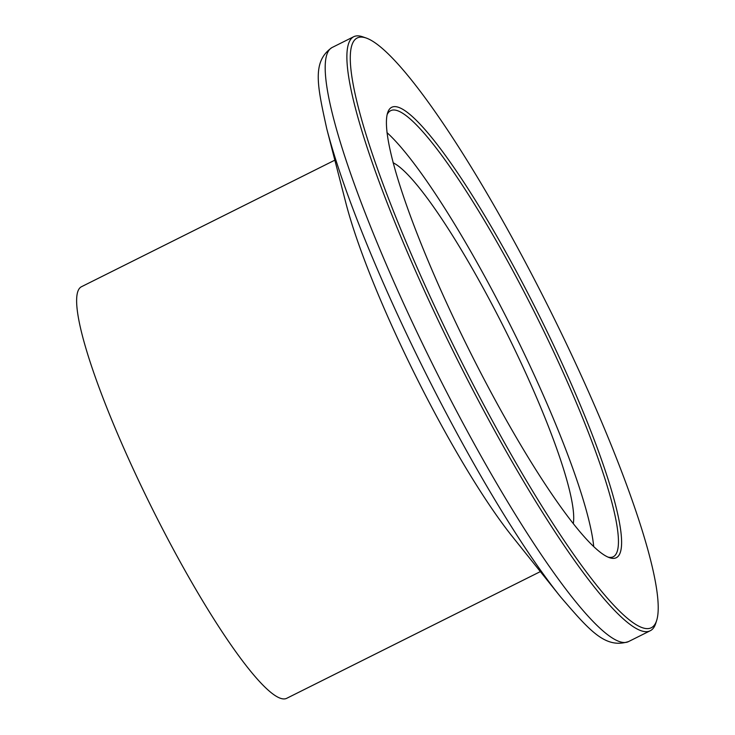 <?xml version="1.0" encoding="UTF-8"?>
<svg xmlns="http://www.w3.org/2000/svg" width="735" height="735" viewBox="0 0 735 735"><rect width="100%" height="100%" fill="white"/><g stroke="black" fill="none" stroke-linecap="round" stroke-linejoin="round"><path stroke-width="1.1" d="M479.422 396.569A329.546 51.156 63.5 0 0 656.741 620.221A329.546 51.156 63.5 0 0 528.814 268.753A329.546 51.156 63.5 0 0 365.874 37.917A329.546 51.156 63.5 0 0 479.422 396.569M656.741 620.221L655.73 623.39A331.963 51.533 -116.5 0 1 650.328 630.703A331.963 51.533 -116.5 0 1 477.107 398.104A331.963 51.533 -116.5 0 1 353.636 36.75A331.963 51.533 -116.5 0 1 362.722 36.823L365.874 37.917M485.256 381.474A251.692 39.074 -116.5 0 1 387.547 113.043A251.692 39.074 -116.5 0 1 522.98 283.848A251.692 39.074 -116.5 0 1 609.701 557.764A251.692 39.074 -116.5 0 1 485.256 381.474M608.075 557.121A249.275 38.698 63.5 0 0 613.376 556.726A249.275 38.698 63.5 0 0 520.665 285.382A249.275 38.698 63.5 0 0 390.588 110.728A249.275 38.698 63.5 0 0 387.097 114.733M334.848 160.156L81.309 286.806A229.963 35.693 63.5 0 0 166.836 537.12A229.963 35.693 63.5 0 0 286.834 698.25L540.372 571.6M560.603 596.912A323.014 50.145 63.5 0 1 445.787 412.353A323.014 50.145 63.5 0 1 326.772 128.781L345.992 203.439A229.963 35.693 63.5 0 0 430.719 405.307A229.963 35.693 63.5 0 0 512.46 536.697L560.603 596.912C589.543 630.529 605.318 649.198 628.636 641.536L650.328 630.703M593.715 546.482A249.275 38.698 63.5 0 0 496.125 297.638A249.275 38.698 63.5 0 0 386.968 132.594M573.291 523.476A205.818 31.954 63.5 0 0 492.873 306.063A205.818 31.954 63.5 0 0 393.096 162.747M326.772 128.781C317.272 85.444 311.824 61.621 331.954 47.582A331.963 51.533 63.5 0 0 455.415 408.936A331.963 51.533 63.5 0 0 628.636 641.536M331.954 47.582L353.636 36.75"/></g></svg>

